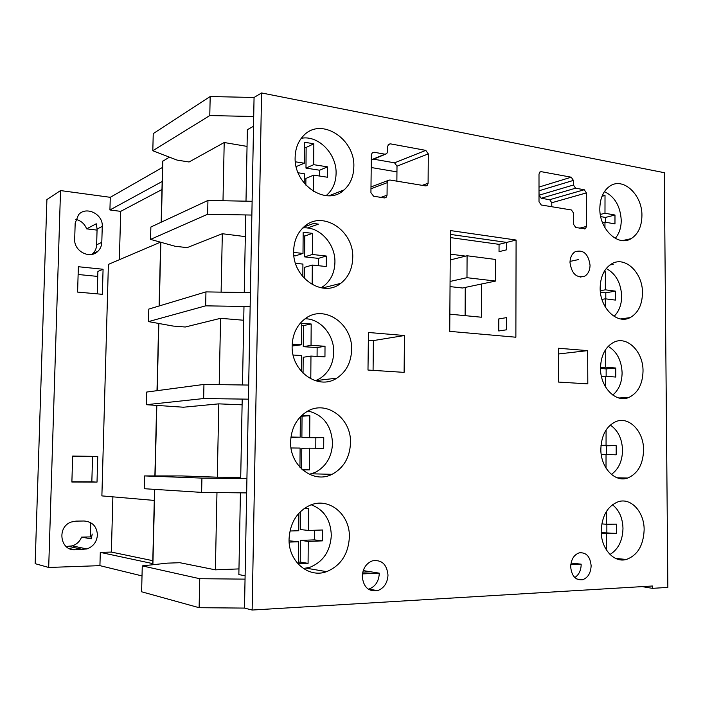 <?xml version="1.0" encoding="UTF-8"?>
<svg xmlns="http://www.w3.org/2000/svg" width="703" height="703" viewBox="0 0 703 703"><rect width="100%" height="100%" fill="white"/><g stroke="black" fill="none" stroke-linecap="round" stroke-linejoin="round"><path stroke-width="1.05" d="M289.065 538.814C288.142 561.205 308.432 578.543 326.596 571.653C340.7 565.748 348.293 554.298 349.365 537.303C350.314 514.245 328.459 496.406 309.39 505.562C296.842 511.933 290.067 523.023 289.065 538.814M600.845 449.085C600.529 467.592 614.949 482.838 627.709 478.014C637.753 473.717 643.043 464.419 643.579 450.122C643.886 431.475 629.053 415.912 615.863 421.607C606.417 426.097 601.408 435.262 600.845 449.085M292.149 345.595C290.893 371.298 318.31 390.71 336.755 378.179C346.166 371.931 351.113 362.52 351.614 349.927C352.941 323.881 324.118 303.845 305.155 318.723C296.965 325.023 292.624 333.987 292.149 345.595M293.661 250.778C292.281 277.799 322.809 298.23 340.727 283.362C348.372 277.351 352.37 268.871 352.721 257.931C354.198 230.733 322.387 209.582 304.091 226.753C297.483 232.711 294.003 240.716 293.661 250.778M599.826 208.554C599.343 229.301 618.174 247.017 631.127 238.651C638.122 234.187 641.716 226.524 641.927 215.654C642.419 194.942 623.253 176.778 609.958 186.067C603.438 190.592 600.054 198.088 599.826 208.554M295.146 157.138C293.669 185.241 326.921 206.752 344.066 189.924C350.305 184.256 353.556 176.629 353.82 167.042C355.419 138.922 321.025 116.575 303.591 135.626C298.23 141.171 295.409 148.342 295.146 157.138M290.62 441.598C289.522 465.746 313.476 484.147 332.053 474.314C343.626 468.057 349.769 457.635 350.498 443.039C351.641 418.382 326.174 399.436 306.903 411.615C296.728 418.1 291.306 428.092 290.62 441.598M570.001 262.544C571.662 273.801 576.574 278.353 584.72 276.191C588.147 274.056 589.922 270.4 590.054 265.224C588.376 253.897 583.411 249.389 575.168 251.7C571.855 253.853 570.133 257.474 570.001 262.544M570.687 566.741C571.574 575.942 575.476 580.291 582.392 579.79C587.822 577.901 590.731 573.244 591.135 565.81C590.23 556.512 586.258 552.189 579.219 552.839C573.938 554.79 571.091 559.421 570.687 566.741M570.81 564.623L581.161 564.166L581.17 564.65C580.977 570.572 578.859 574.869 574.808 577.532M600.16 287.887C599.729 307.958 617.146 324.83 630.16 317.589C638.078 313.099 642.182 304.909 642.472 293.01C642.902 272.922 625.134 255.646 611.742 263.81C604.334 268.397 600.476 276.428 600.16 287.887M600.503 368.064C600.125 387.379 616.056 403.425 629.018 397.38C637.955 392.933 642.63 384.198 643.025 371.166C643.394 351.764 627.076 335.357 613.71 342.308C605.327 346.895 600.924 355.481 600.503 368.064M601.197 530.976C600.933 548.621 613.842 563.068 626.25 559.491C637.454 555.449 643.421 545.59 644.141 529.895C644.379 512.056 631.048 497.329 618.183 501.749C607.603 506.028 601.944 515.774 601.197 530.976M362.256 576.284C363.372 587.04 368.46 591.838 377.529 590.678C383.979 588.244 387.476 583.051 388.003 575.107C386.835 564.166 381.597 559.421 372.3 560.88C366.122 563.419 362.774 568.56 362.256 576.284M362.44 573.903L379.269 573.156L379.269 573.701C378.732 581.548 375.27 586.68 368.864 589.079L368.363 589.211M581.161 564.166L571.056 563.05M379.269 573.156L363.223 570.59L370.736 571.794L362.774 572.137M642.19 586.618L652.437 588.349L667.85 587.4L664.309 172.692L261.569 92.954L252.14 610.046L244.503 608.086L254.064 97.471L253.713 116.487L209.775 115.573L152.806 150.732L177.051 160.091L188.597 161.918M252.14 610.046L652.419 586.003L652.437 588.349M240.417 492.838L238.853 574.562L245.11 575.819M245.997 201.172L247.368 129.686L253.528 126.268M245.734 214.942L244.249 292.518M243.985 306.455L242.482 384.972M242.21 399.084L240.69 478.558M373.574 159.168L394.55 162.832L397.002 166.18L396.87 181.163M368.346 340.164L373.425 340.577L373.073 370.367L373.381 340.568M539.008 190.179L539.06 195.206L541.178 198.264L549.684 199.705L551.776 202.745L551.785 206.735M261.569 92.954L254.064 97.471L210.188 96.539L209.775 115.573M428.303 153.887L425.781 150.372L390.35 143.843L388.548 144.326L387.669 146.452L387.617 151.558L386.712 153.711L384.928 154.185L374.075 152.252L372.239 152.762L371.342 154.906L370.929 192.657L373.601 196.234L384.348 197.912L386.061 197.455L387.045 195.206L387.168 182.692L388.126 180.469L389.857 180.003L425.526 185.891L427.116 185.495L428.092 183.263L428.303 153.887L397.002 166.18M587.664 350.621L558.446 348.257L558.525 382.072L587.813 383.873L587.664 350.621L558.463 353.969M367.985 370.042L404.111 372.37L404.471 335.516L368.442 332.484L367.985 370.042M450.412 230.566L449.744 331.359L515.87 337.22L516.09 240.039L450.412 230.566M575.581 188.202L573.42 185.012L573.402 180.399L571.24 177.2L541.24 171.673L539.966 171.945L538.999 174.116L539.008 201.761L541.257 204.995L571.434 209.977L573.604 213.15L573.63 224.442L575.801 227.596L585.432 228.703L586.487 226.445L586.381 192.912L584.246 189.74L575.581 188.202L541.178 198.264M450.368 237.588L499.06 244.345L499.033 251.665L506.696 249.793L506.714 242.412L499.06 244.345L516.09 240.039M373.425 340.577L404.471 335.516M303.38 568.534L310.023 567.251C323.195 561.776 330.296 551.161 331.315 535.414C330.726 519.912 324.057 509.71 311.288 504.798M289.153 542.101L298.67 541.749L298.503 563.824L308.081 563.358L308.239 541.398L322.413 540.879L322.484 530L308.318 530.44L308.468 508.568L304.012 508.656M298.889 513.243L298.757 530.739L289.952 531.011M308.318 530.44L300.48 529.561L300.62 511.468M298.511 562.163L300.234 562.084L300.401 540.387L314.469 539.878L314.531 530.247M314.469 539.878L322.413 540.879M300.401 540.387L308.239 541.398M300.234 562.084L308.081 563.358M289.082 540.8L298.67 541.749M315.331 380.745L319.821 378.601C328.617 372.792 333.248 364.049 333.732 352.379C334.294 335.085 320.55 318.714 305.084 318.775M308.266 377.406L310.805 377.529L310.963 356.07L324.953 356.887L325.014 346.254L311.034 345.366L311.183 323.995L301.763 323.292L301.605 344.769L292.193 344.162M293.142 355.033L301.517 355.525L301.402 371.439M317.079 356.43L317.132 347.563L303.265 346.693L303.424 325.577L301.745 325.454M303.424 325.577L311.183 323.995M303.265 346.693L311.034 345.366M317.132 347.563L325.014 346.254M303.063 373.214L303.186 357.273L310.963 356.07M301.605 344.769L292.14 345.999M320.99 287.817L323.688 286.095C330.832 280.497 334.575 272.623 334.918 262.474C335.612 243.888 319.303 226.05 302.791 227.948M312.158 284.566L312.299 265.066L326.201 266.525L326.262 256.015L312.369 254.486L312.519 233.361L303.16 232.227L303.002 253.449L293.669 252.421M295.497 263.3L302.923 264.082L302.826 276.754M318.362 265.699L318.406 258.379L326.262 256.015M304.469 278.573L304.548 267.333L312.299 265.066M303.002 253.449L295.33 255.866L293.889 255.707M318.406 258.379L304.627 256.876L304.786 235.997L303.134 235.804M304.786 235.997L312.519 233.361M304.627 256.876L312.369 254.486M326.016 195.671L326.957 194.889C332.791 189.608 335.832 182.516 336.087 173.623C336.904 154.027 318.345 134.844 301.262 138.298M298.116 172.789L304.302 173.729L304.232 183.219M313.503 191.409L313.617 175.135L327.422 177.226L327.493 166.839L313.687 164.678L313.837 143.79L304.54 142.234L304.381 163.219L295.357 161.804M304.381 163.219L296.165 166.593M319.637 176.049L319.672 170.223L305.981 168.105L306.13 147.463L304.504 147.199M306.13 147.463L313.837 143.79M305.981 168.105L313.687 164.678M319.672 170.223L327.493 166.839M305.849 185.091L305.902 178.448L313.617 175.135M309.329 474.314L315.278 472.363C326.087 466.546 331.834 456.88 332.528 443.347C331.517 425.596 323.354 414.814 308.019 410.991M302.58 469.885L309.452 469.885L309.61 448.18L323.696 448.329L323.758 437.582L309.68 437.345L309.838 415.728L301.684 415.499M291.033 447.969L300.102 448.075L299.953 467.319M300.339 416.826L300.19 437.187L290.954 437.038M315.779 448.242L315.849 437.811L301.886 437.582L302.044 416.22L300.963 416.194M302.044 416.22L309.838 415.728M301.886 437.582L309.68 437.345M315.849 437.811L323.758 437.582M301.64 469.042L301.798 448.286L309.61 448.18M302.422 469.745L309.452 469.885M300.19 437.187L290.91 437.407M611.382 474.402C618.561 469.279 622.278 461.221 622.542 450.245C622.093 438.734 618.007 430.341 610.283 425.069M606.012 468.101L606.039 454.49L616.18 454.823L616.197 445.684L606.056 445.298L606.083 429.99M601.241 454.507L606.039 454.49M601.012 445.359L606.056 445.298M606.496 454.507L606.513 445.807L600.986 445.597M606.513 445.807L616.197 445.684M615.239 238.352C619.185 233.739 621.188 227.728 621.241 220.329C620.38 206.199 614.774 196.629 604.413 191.62M604.958 227.79L604.967 222.157L614.967 223.879L614.984 215.03L604.984 213.246L605.019 195.469L602.541 195.003M601.988 196.313L605.019 195.469M600.3 214.459L604.984 213.246M605.45 222.236L605.459 217.438L600.696 216.603M605.459 217.438L614.984 215.03M602.541 222.754L604.967 222.157M614.053 316.35C619.035 311.473 621.566 304.759 621.672 296.2C620.96 282.852 615.802 273.634 606.214 268.546M605.309 307.053L605.327 298.819L615.371 300.084L615.38 291.139L605.336 289.821L605.371 271.85L604.097 271.674M601.935 299.381L605.327 298.819M603.833 272.158L605.371 271.85M600.274 290.708L605.336 289.821M605.793 298.872L605.801 292.8L600.406 292.096M605.801 292.8L615.38 291.139M612.752 395.033C618.816 389.989 621.935 382.59 622.102 372.836C621.531 360.367 616.891 351.535 608.183 346.351M605.661 387.151L605.678 376.254L615.775 377.063L615.784 368.021L605.696 367.159L605.731 349.4M600.503 367.66L605.696 367.159M606.144 376.29L606.153 368.917L600.511 368.442M606.153 368.917L615.784 368.021M601.478 376.615L605.678 376.254M610.011 554.474C618.288 549.324 622.612 540.642 622.981 528.445C622.647 517.935 619.141 510.035 612.445 504.736M606.373 549.913L606.399 533.524L616.593 533.375L616.601 524.139L606.417 524.236L606.443 511.433M601.241 532.681L616.593 533.375M601.267 533.111L606.399 533.524M601.794 523.911L606.417 524.236M606.856 532.602L606.874 524.236M467.082 255.76L495.624 259.469L495.562 281.059L466.977 277.694L467.082 255.76L450.219 259.952M466.977 277.694L450.078 281.437M495.562 281.059L462.504 288.002L450.043 286.604M84.105 521.002C92.418 521.74 96.856 526.398 97.418 534.974C96.821 541.89 93.306 546.556 86.882 548.964L75.168 549.781C60.027 550.976 56.644 526.758 71.293 522.021L76.021 521.116L84.105 521.002M97.058 230.109L86.645 228.862L96.232 223.774L97.093 229.055L96.636 244.811C96.487 248.344 95.204 251.296 92.787 253.669L91.979 254.372M102.26 226.384L101.803 242.324C101.654 245.892 100.353 248.88 97.919 251.27C90.089 259.574 73.789 251.27 74.694 239.222L75.177 223.088L78.499 214.775C86.179 205.671 103.209 214.151 102.26 226.384L97.093 229.055M72.655 456.142L97.752 456.432L97.014 482.126L71.882 482.038L72.664 456.045L97.752 456.432M92.568 456.44L91.829 481.836L97.014 482.126M91.829 481.836L71.882 481.766M216.972 492.566L215.373 569.843L238.967 568.912M215.373 569.843L179.863 562.708L167.472 563.138L142.27 565.889L199.749 578.71L245.048 579.131L244.503 608.086L199.116 607.7L141.611 591.785L142.27 565.889M250.154 306.552L250.409 292.624L205.953 291.894L148.79 309.092L148.474 321.605L205.654 305.84L250.154 306.552M144.554 475.922L201.928 478.102L246.929 478.638L246.656 492.908L201.612 492.39L144.229 488.708L144.554 475.922L181.857 475.94L217.289 477.188L218.809 403.856L183.43 407.222L146.365 404.7L203.65 398.548L248.414 399.163L248.677 385.059L203.949 384.427L146.681 392.054L146.365 404.7M148.474 321.605L173.105 326.06L185.276 327.009L220.575 318.318L219.204 384.646M150.556 239.398L150.873 227.025L207.939 200.46L252.122 201.286L251.867 215.056L207.64 214.248L150.556 239.398L175.003 246.235L187.095 247.641L222.324 233.73L221.111 292.14M247.052 146.4L224.204 142.516L223 200.742M224.204 142.516L189.063 161.989M161.163 222.236L162.665 161.295L169.423 157.147M179.863 562.708L179.379 562.725M240.716 477.319L217.289 477.188M242.104 404.823L218.809 403.856M243.721 320.252L220.575 318.318M245.321 236.612L222.324 233.73M199.749 578.71L199.116 607.7M396.949 171.892L371.202 167.516M210.188 96.539L153.245 133.605L152.806 150.732M303.854 226.955L313.635 223.475L318.415 224.134L307.439 228M611.434 263.976L613.253 264.319L609.879 265.005M578.499 259.583L570.036 261.402M506.714 242.412L450.395 234.407M207.64 214.248L207.939 200.46M97.743 276.42L78.121 274.495M66.091 546.495L72.286 545.862C76.697 544.394 79.799 541.477 81.592 537.101L91.249 538.902L92.216 534.06M90.766 522.707L90.362 536.907L81.592 537.101M119.369 259.706L120.696 211.366L109.923 209.969L110.283 197.315L60.528 190.575L46.908 199.555L35.15 563.665L48.692 567.462L99.923 565.651L142.015 575.915M86.645 228.862C84.615 223.809 81.003 220.654 75.819 219.389M102.366 294.32L77.594 292.088L78.358 266.727L103.077 269.249L102.366 294.32M152.797 560.686L111.364 552.075L100.301 552.391L99.923 565.651M111.364 552.075L112.875 496.845M160.477 242.175L108.394 264.39L101.882 495.896L154.282 500.422M60.528 190.575L48.692 567.462M152.727 563.604L100.301 552.391M110.283 197.315L162.516 167.419M109.923 209.969L162.165 181.506M120.696 211.366L161.971 189.52M97.242 293.863L97.893 271.428L103.077 269.249M506.459 329.812L498.761 330.972L498.805 318.898L506.503 317.642L506.459 329.812M449.858 314.179L481.362 317.22L481.476 284.012M205.654 305.84L205.953 291.894M203.65 398.548L203.949 384.427M201.612 492.39L201.928 478.102M465.641 256.12L450.263 254.126M465.122 315.647L465.254 287.422M91.794 537.171L90.362 536.907M539.06 195.206L573.42 185.012M549.684 199.705L584.246 189.74M551.776 202.745L586.381 192.912M579.536 228.176L586.487 226.445M539.702 172.165L541.24 171.673M539.008 187.068L571.24 177.2M539.06 190.768L573.402 180.399M394.55 162.832L425.781 150.372M422.222 185.346L428.092 183.263M370.973 188.773L387.168 182.692M380.964 197.385L387.045 195.206M371.852 153.201L374.075 152.252M371.289 159.862L384.928 154.185M388.153 144.774L390.35 143.843M96.636 244.811L101.803 242.324M162.859 160.987L161.347 222.148M160.855 242.28L159.282 305.937M158.843 323.477L157.191 390.657M156.822 405.561L155.082 475.896M154.748 489.385L152.885 564.729M68.885 548.393L75.168 549.781M68.771 546.424L83.27 549.553M306.306 568.2L326.596 571.653M617.129 477.794L627.709 478.014M315.629 380.631L336.755 378.179M322.326 288.037L340.727 283.362M622.471 240.593L631.127 238.651M329.039 195.768L344.066 189.924M311.473 473.804L332.053 474.314M580.142 277.087L584.72 276.191M576.917 579.07L582.392 579.79M620.705 318.942L630.16 317.589M618.895 398.003L629.018 397.38M615.476 558.358L626.25 559.491M368.864 589.079L377.529 590.678M584.518 228.932L585.432 228.703M425.895 185.926L427.116 185.495M370.991 186.945L388.126 180.469M384.699 197.938L386.061 197.455M371.289 160.117L385.481 154.221M160.662 242.227L159.089 305.99M158.658 323.45L156.997 390.683M156.628 405.543L154.888 475.896M154.555 489.376L152.692 564.755M72.286 545.862L86.882 548.964M92.787 253.669L97.919 251.27"/></g></svg>
